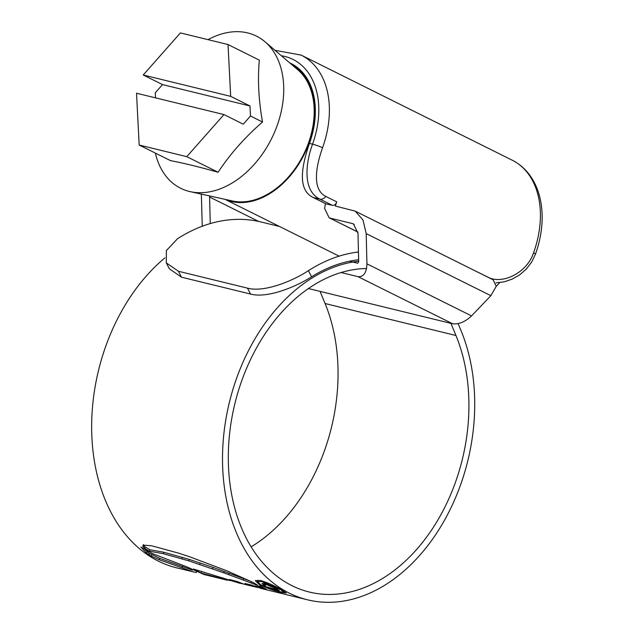 <?xml version="1.0" encoding="UTF-8"?>
<svg xmlns="http://www.w3.org/2000/svg" width="634" height="634" viewBox="0 0 634 634"><rect width="100%" height="100%" fill="white"/><g stroke="black" fill="none" stroke-linecap="round" stroke-linejoin="round"><path stroke-width="0.95" d="M274.966 50.292L301.166 55.11A87.912 61.276 116.5 0 1 322.54 147.77L322.27 148.538C315.534 168.026 312.261 189.661 325.868 196.453L336.733 201.866C335.798 204.52 334.308 205.662 332.271 205.297L325.448 203.752L324.592 208.428L329.141 217.779L357.901 231.996M325.496 203.641L313.117 197.483C297.52 189.788 301.396 167.202 309.202 144.124L309.447 143.419A75.89 52.891 -63.5 0 0 290.982 63.471A75.89 52.891 -63.5 0 0 289.683 62.861M477.735 272.137L488.656 277.51C502.54 284.412 526.489 273.024 533.281 253.6L533.559 252.839A87.912 61.276 -63.5 0 0 512.185 160.18L301.166 55.11M354.224 224.412L352.631 223.62L353.439 223.921L357.988 233.272L358.693 261.81L357.703 263.237L349.437 261.224M366.19 233.605L362.997 219.982L355.262 211.154L493.133 279.808L496.24 286.322L490.859 295.682L366.19 233.605L366.935 263.831C366.571 272.794 363.599 277.074 358.036 276.67L341.132 272.541M358.036 276.67L452.628 323.768C458.834 324.497 465.142 321.874 471.553 315.914L490.859 295.682M452.628 323.768L308.441 288.549M352.631 223.62L329.949 218.08M258.577 221.409L209.6 197.023L210.25 223.58M209.6 197.023L209.616 195.93M201.335 194.099L202.27 226.243M355.262 211.154L335.315 206.042L336.733 201.866M332.271 205.297L319.893 199.131C304.082 191.706 304.288 166.924 312.538 144.172A80.399 56.038 -63.5 0 0 281.353 55.752M292.068 64.898A75.137 52.368 116.5 0 1 308.679 143.997A75.137 52.368 116.5 0 1 225.118 199.353M155.37 153.095A84.988 59.231 -63.5 0 0 190.335 191.674A84.988 59.231 -63.5 0 0 276.844 126.435A84.988 59.231 -63.5 0 0 264.98 41.765A84.988 59.231 -63.5 0 0 208.015 39.649M139.179 145.035L186.768 156.661L223.976 114.58L136.524 93.214L139.179 145.035L170.506 160.632C183.686 163.128 199.552 167.004 218.104 172.258C230.047 154.086 244.859 137.332 262.524 122.013C258.609 99.958 257.555 79.337 259.354 60.135L228.026 44.538L180.428 32.913L143.221 74.994L230.681 96.36L228.026 44.538M190.335 191.674L232.448 200.978A74.384 51.845 -63.5 0 0 308.164 143.87A74.384 51.845 -63.5 0 0 297.774 69.764L264.98 41.765M230.681 96.36L249.97 105.965L250.485 116.014L262.524 122.013M143.221 74.994L162.518 84.599L155.298 92.762L155.56 97.866M223.976 114.58L243.274 124.185L250.485 116.014M186.768 156.661L218.104 172.258M162.518 84.599L249.97 105.965M496.24 286.338A75.137 52.368 -63.5 0 0 499.727 282.613M251.096 546.849A165.308 117.092 103.7 0 0 323.855 452.343A165.308 117.092 103.7 0 0 325.076 303.527L320.059 291.386M366.571 268.515A165.308 117.092 103.7 0 0 242.497 378.649A165.308 117.092 103.7 0 0 309.384 592.061A165.308 117.092 103.7 0 0 454.729 484.313A165.308 117.092 103.7 0 0 455.941 335.497L450.933 323.356M358.678 261.216A173.272 122.734 103.7 0 0 237.385 376.097A173.272 122.734 103.7 0 0 307.498 599.804A173.272 122.734 103.7 0 0 459.84 486.857A173.272 122.734 103.7 0 0 461.116 330.869L458.128 323.649M164.911 257.848A173.272 122.734 103.7 0 0 106.52 344.135A173.272 122.734 103.7 0 0 176.624 567.834L196.247 572.55L196.445 572.011M257.816 585.317L253.18 582.48L226.988 570.854L189.669 556.787L179.319 553.339L151.685 545.803L143.791 545.161L142.745 545.937L144.718 548.378L149.402 551.176L163.358 553.696L188.726 560.821L223.715 572.803L257.879 585.523M259.203 586.45L266.637 589.398L259.552 585.65L260.122 586.196L259.203 586.45M258.173 586.307L265.139 589.271L258.173 586.307M255.336 585.887L261.993 588.566L255.336 585.887M307.498 599.804L261.097 588.463L251.769 585.134L244.978 583.494L251.333 585.974L244.13 584.207L237.591 581.64L229.389 579.5L239.565 583.209L243.353 583.962M257.769 587.512L250.723 585.784M222.851 577.851L222.51 578.787L230.118 580.554M222.51 578.787L201.184 573.096L193.497 569.031L239.565 583.209M227.273 580.205L204.053 574.531L187.109 566.97L152.358 553.561L140.922 547.063L146.533 553.157L151.368 556.2L159.269 559.743L193.719 572.011M259.132 584.389C266.272 587.94 273.666 590.619 281.314 592.41L286.291 593.036L282.162 590.016C275.211 585.959 267.992 582.789 260.503 580.49L255.272 580.617L259.132 584.389L259.322 583.874M279.554 226.496L261.105 221.995A182.743 129.439 103.7 0 0 177.544 238.709L166.37 250.588L166.298 262.872L178.423 271.265L181.482 277.185L169.357 268.792L166.298 262.872M358.638 259.75A174.77 123.796 103.7 0 0 311.579 276.789C295.111 287.329 266.835 298.59 250.525 294.049L247.466 288.137L178.423 271.265M247.466 288.137C263.696 292.654 291.933 281.52 308.417 270.67L311.579 276.789M358.448 251.999A182.743 129.439 103.7 0 0 308.417 270.67M250.525 294.049L181.482 277.185M260.788 584.794L257.483 581.616L261.945 581.56L280.49 589.604L283.992 592.219L279.729 591.744L260.788 584.794M280.648 589.168L280.49 589.604M192.387 570.101L159.784 558.34L149.299 553.371L145.154 549.884M182.616 566.194L182.101 567.596M147.056 551.739L146.533 553.157M204.616 572.502L201.081 571.424M201.707 571.694L201.184 573.096M251.65 585.103L251.333 585.974M250.985 583.05L251.492 581.671L243.71 578.668L213.056 567.39L189.249 559.402L163.881 552.262L149.925 549.749L149.402 551.176M149.925 549.749L145.241 546.952L144.718 548.378M145.241 546.952L143.577 545.414L143.046 546.849M143.577 545.414L143.276 544.495M266.993 586.941L276.693 590.397L279.38 590.674L276.472 588.582L264.529 583.423L262.024 583.383L263.689 585.071L265.63 585.547L264.433 584.374L266.129 584.437L274.49 588.083L276.693 589.675L266.993 586.941M264.647 583.771L264.204 583.668L263.689 585.071M266.32 583.93L266.129 584.437M277.201 589.002L276.693 590.397M325.868 196.453A7.513 5.238 116.5 0 1 319.893 199.131L313.117 197.483M309.447 143.419L312.538 144.172A7.513 0.888 -160.2 0 1 322.54 147.77M366.935 263.831L471.553 315.914M533.559 252.839A7.513 0.888 19.8 0 1 535.453 254.194C539.867 241.879 542.102 229.667 542.157 217.541C542.173 206.652 540.358 196.706 536.713 187.696C531.474 175.039 523.304 165.87 512.185 160.18M455.941 335.497L325.076 303.527M262.175 580.942L261.945 581.56M159.784 558.34L159.269 559.743M151.883 554.79L151.368 556.2M149.299 553.371L148.776 554.782M243.71 578.668L243.194 580.07M229.175 573.223L228.66 574.634M224.238 571.393L223.715 572.803M213.056 567.39L212.533 568.809M200.257 563.008L199.734 564.426M189.249 559.402L188.726 560.821M182.457 557.341L181.934 558.768M163.881 552.262L163.358 553.696M274.68 587.575L274.49 588.083M329.141 217.779L357.909 232.107M495.986 282.867L504.315 281.805L512.383 279.039L519.706 274.823L526.236 269.149L531.657 262.088L535.453 254.194M297.291 67.458L291.957 64.803M339.119 256.16L224.975 199.322M257.483 581.616L257.998 580.213M283.992 592.219L284.507 590.817M276.693 589.675L277.209 588.273M264.433 584.374L264.949 582.971"/></g></svg>
